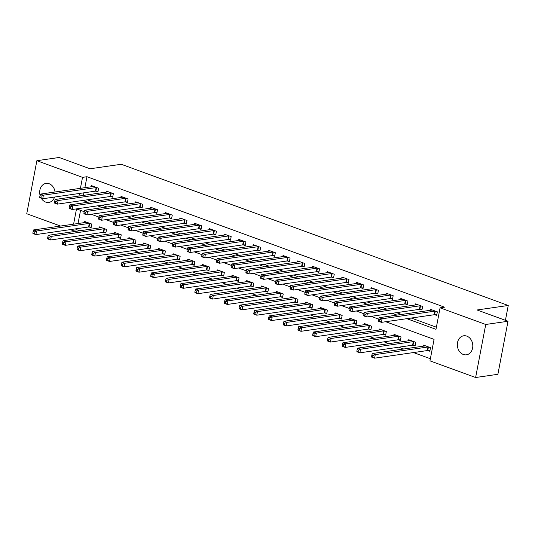 <?xml version="1.0" encoding="UTF-8"?>
<svg xmlns="http://www.w3.org/2000/svg" width="535" height="535" viewBox="0 0 535 535"><rect width="100%" height="100%" fill="white"/><g stroke="black" fill="none" stroke-linecap="round" stroke-linejoin="round"><path stroke-width="0.8" d="M40.072 195.355A9.61 7.697 81.8 0 1 46.043 183.398A9.61 7.697 81.8 0 1 49.166 183.739A9.61 7.697 81.8 0 1 55.058 191.991M54.603 197.04A9.61 7.697 81.8 0 1 48.792 202.431A9.61 7.697 81.8 0 1 45.669 202.09A9.61 7.697 81.8 0 1 41.262 198.224M466.821 336.127A9.61 7.697 81.8 0 1 472.806 346.145A9.61 7.697 81.8 0 1 466.446 354.812A9.61 7.697 81.8 0 1 463.323 354.471A9.61 7.697 81.8 0 1 457.331 344.46A9.61 7.697 81.8 0 1 463.698 335.786A9.61 7.697 81.8 0 1 466.821 336.127M60.508 226.051L26.75 213.739L36.868 160.701L59.131 157.484L90.061 168.772L121.231 164.272L508.25 305.478L477.08 309.979L508.003 321.261L497.891 374.299L475.622 377.516L429.973 360.858L434.072 339.357L385.742 321.722M77.067 228.646L76.859 229.749L79.688 230.786M89.479 234.357L94.414 236.156M104.205 239.727L109.14 241.532M118.93 245.104L123.873 246.902M133.656 250.474L138.598 252.279M148.382 255.85L153.324 257.649M163.115 261.22L168.05 263.026M177.841 266.597L182.776 268.396M192.567 271.967L197.502 273.773M207.292 277.344L212.228 279.143M222.018 282.714L226.96 284.52M236.744 288.091L241.686 289.89M251.47 293.461L256.412 295.266M266.203 298.838L271.138 300.637M280.928 304.208L285.864 306.013M295.654 309.584L300.59 311.383M310.38 314.954L315.316 316.753M325.106 320.331L330.048 322.13M339.832 325.701L344.774 327.5M354.558 331.078L359.5 332.877M369.29 336.448L374.226 338.247M384.016 341.818L388.952 343.624M398.742 347.195L403.678 348.994M413.468 352.565L430.374 358.738M76.859 229.749L72.406 230.391L70.299 229.629M80.551 210.369L78.043 223.523M427.913 350.559L429.832 351.254L430.514 347.67L423.446 345.095L423.238 346.172M413.187 345.182L415.106 345.884L415.789 342.3L408.72 339.718L408.513 340.802M398.461 339.812L400.381 340.507L401.063 336.923L393.994 334.348L393.787 335.425M383.735 334.435L385.648 335.137L386.337 331.553L379.268 328.971L379.061 330.055M369.01 329.065L370.922 329.761L371.604 326.176L364.536 323.601L364.335 324.678M354.284 323.688L356.196 324.391L356.878 320.806L349.81 318.225L349.609 319.308M339.551 318.318L341.47 319.014L342.153 315.429L335.084 312.855L334.877 313.931M324.825 312.942L326.745 313.644L327.427 310.059L320.358 307.478L320.151 308.561M310.099 307.572L312.019 308.267L312.701 304.689L305.632 302.108L305.425 303.185M295.373 302.195L297.293 302.897L297.975 299.312L290.906 296.731L290.699 297.814M280.648 296.825L282.56 297.52L283.249 293.942L276.18 291.361L275.973 292.438M265.922 291.448L267.834 292.15L268.523 288.566L261.448 285.984L261.247 287.068M251.196 286.078L253.108 286.773L253.791 283.196L246.722 280.614L246.521 281.691M236.463 280.701L238.383 281.403L239.065 277.819L231.996 275.237L231.789 276.321M221.737 275.331L223.657 276.027L224.339 272.449L217.27 269.867L217.063 270.944M207.012 269.954L208.931 270.656L209.613 267.072L202.544 264.491L202.337 265.574M192.286 264.584L194.205 265.286L194.887 261.702L187.818 259.121L187.611 260.197M177.56 259.207L179.472 259.91L180.161 256.325L173.093 253.75L172.885 254.827M162.834 253.837L164.747 254.54L165.435 250.955L158.36 248.374L158.159 249.45M148.108 248.467L150.021 249.163L150.703 245.578L143.634 243.004L143.433 244.08M133.375 243.091L135.295 243.793L135.977 240.208L128.908 237.627L128.701 238.71M118.65 237.721L120.569 238.416L121.251 234.832L114.182 232.257L113.975 233.334M103.924 232.344L105.843 233.046L106.525 229.462L99.456 226.88L99.249 227.963M89.198 226.974L91.117 227.669L91.799 224.085L84.731 221.51L84.523 222.587M406.821 318.679L435.985 329.319L440.084 307.819L444.538 307.177L86.971 176.717L84.878 187.685M83.901 192.814L83.406 195.402M87.279 199.822L92.221 201.628M102.011 205.199L106.946 206.998M116.737 210.569L121.672 212.375M131.463 215.946L136.398 217.745M146.189 221.316L151.124 223.122M160.915 226.693L165.857 228.492M175.64 232.063L180.583 233.869M190.366 237.44L195.308 239.239M205.099 242.81L210.034 244.615M219.825 248.186L224.76 249.985M234.551 253.557L239.486 255.362M249.277 258.933L254.212 260.732M264.002 264.303L268.938 266.102M278.728 269.68L283.67 271.479M293.454 275.05L298.396 276.849M308.187 280.427L313.122 282.226M322.913 285.797L327.848 287.596M337.638 291.167L342.574 292.973M352.364 296.544L357.3 298.343M367.09 301.914L372.026 303.719M381.816 307.291L386.758 309.09M396.542 312.661L401.484 314.466M411.275 318.037L436.393 327.199M434.748 314.72L436.667 315.423L437.349 311.838L430.28 309.257L430.073 310.34M420.022 309.35L421.941 310.046L422.623 306.461L415.555 303.887L415.347 304.963M405.296 303.974L407.215 304.676L407.897 301.091L400.829 298.51L400.621 299.593M390.57 298.604L392.489 299.299L393.171 295.715L386.103 293.14L385.895 294.217M375.844 293.227L377.757 293.929L378.446 290.344L371.377 287.763L371.17 288.846M361.118 287.857L363.031 288.552L363.72 284.968L356.651 282.393L356.444 283.47M346.392 282.48L348.305 283.182L348.987 279.598L341.918 277.016L341.718 278.1M331.66 277.11L333.579 277.805L334.261 274.221L327.193 271.646L326.985 272.723M316.934 271.733L318.853 272.435L319.535 268.851L312.467 266.269L312.259 267.353M302.208 266.363L304.127 267.059L304.81 263.481L297.741 260.899L297.534 261.976M287.482 260.986L289.402 261.689L290.084 258.104L283.015 255.523L282.808 256.606M272.756 255.616L274.669 256.312L275.358 252.734L268.289 250.153L268.082 251.229M258.03 250.24L259.943 250.942L260.632 247.357L253.563 244.776L253.356 245.859M243.305 244.869L245.217 245.565L245.899 241.987L238.831 239.406L238.63 240.482M228.572 239.493L230.491 240.195L231.173 236.61L224.105 234.029L223.897 235.112M213.846 234.123L215.765 234.818L216.448 231.24L209.379 228.659L209.172 229.736M199.12 228.746L201.04 229.448L201.722 225.864L194.653 223.282L194.446 224.366M184.394 223.376L186.314 224.078L186.996 220.494L179.927 217.912L179.72 218.989M169.669 217.999L171.581 218.701L172.27 215.117L165.201 212.542L164.994 213.619M154.943 212.629L156.855 213.331L157.544 209.747L150.475 207.165L150.268 208.242M140.217 207.259L142.129 207.954L142.812 204.37L135.743 201.795L135.542 202.872M125.484 201.882L127.404 202.584L128.086 199L121.017 196.419L120.81 197.502M110.758 196.512L112.678 197.208L113.36 193.623L106.291 191.048L106.084 192.125M96.032 191.135L97.952 191.838L98.634 188.253L91.565 185.672L91.358 186.755M505.421 320.318L508.25 305.478M508.003 321.261L485.74 324.477L475.622 377.516M36.868 160.701L82.517 177.359L80.424 188.333M86.971 176.717L82.517 177.359M440.084 307.819L485.74 324.477M82.831 200.464L87.767 202.27M97.557 205.841L102.493 207.64M112.283 211.211L117.218 213.017M127.009 216.588L131.944 218.387M141.735 221.958L146.677 223.764M156.461 227.335L161.403 229.134M171.187 232.705L176.129 234.511M185.919 238.082L190.855 239.881M200.645 243.452L205.58 245.257M215.371 248.828L220.306 250.627M230.097 254.199L235.032 256.004M244.823 259.575L249.758 261.374M259.549 264.945L264.491 266.751M274.274 270.322L279.216 272.121M289.007 275.692L293.942 277.498M303.733 281.069L308.668 282.868M318.459 286.439L323.394 288.245M333.185 291.816L338.12 293.615M347.91 297.186L352.846 298.991M362.636 302.563L367.578 304.361M377.362 307.933L382.304 309.732M392.095 313.309L397.03 315.108M79.447 193.456L78.959 196.044M84.189 211.693L76.505 208.891L73.589 224.165M72.613 229.294L72.406 230.391M378.72 319.161L371.016 316.346M363.994 313.784L356.29 310.975M349.268 308.414L341.564 305.605M334.542 303.044L326.838 300.229M319.816 297.667L312.106 294.859M305.09 292.297L297.38 289.482M290.365 286.921L282.654 284.112M275.632 281.55L267.928 278.735M260.906 276.174L253.202 273.365M246.18 270.804L238.476 267.988M231.454 265.427L223.75 262.618M216.728 260.057L209.018 257.241M202.003 254.68L194.292 251.871M187.277 249.31L179.566 246.495M172.551 243.933L164.84 241.124M157.818 238.563L150.114 235.748M143.092 233.186L135.388 230.378M128.367 227.816L120.663 225.001M113.641 222.44L105.93 219.631M98.915 217.07L91.204 214.254M435.436 311.136L435.263 311.129A1.505 0.354 10.8 0 0 434.841 311.149L382.117 318.76L379.175 317.683L431.899 310.073A1.505 0.354 10.8 0 0 432.146 309.992L432.2 309.959M436.787 314.787L434.58 314.714A1.505 0.354 10.8 0 0 434.159 314.734L381.435 322.344L378.492 321.267L378.419 320.686L379.603 321.114L379.877 319.683L378.693 319.248L378.419 320.686M379.877 319.683L382.117 318.76L381.435 322.344L379.603 321.114M379.175 317.683L378.693 319.248M425.365 345.791L425.312 345.831A1.505 0.354 -169.2 0 1 425.064 345.911L372.34 353.521L375.282 354.598L374.6 358.176L427.325 350.565A1.505 0.354 -169.2 0 1 427.739 350.552L429.953 350.626M372.761 356.945L374.6 358.176L371.658 357.106L371.584 356.517L372.761 356.945L373.035 355.514L371.858 355.086L371.584 356.517M373.035 355.514L375.282 354.598L428.007 346.988A1.505 0.354 -169.2 0 1 428.428 346.968L428.595 346.974M371.858 355.086L372.34 353.521M420.711 305.766L420.537 305.759A1.505 0.354 10.8 0 0 420.115 305.779L367.391 313.39L364.449 312.313L417.173 304.703A1.505 0.354 10.8 0 0 417.42 304.622L417.474 304.582M422.061 309.417L419.848 309.344A1.505 0.354 10.8 0 0 419.433 309.357L366.709 316.967L363.767 315.897L363.693 315.309L364.877 315.737L365.144 314.306L363.967 313.878L363.693 315.309M365.144 314.306L367.391 313.39L366.709 316.967L364.877 315.737M364.449 312.313L363.967 313.878M405.978 300.389L405.811 300.382A1.505 0.354 10.8 0 0 405.39 300.402L352.665 308.013L349.723 306.936L402.447 299.326A1.505 0.354 10.8 0 0 402.694 299.252L402.748 299.212M407.336 304.04L405.122 303.967A1.505 0.354 10.8 0 0 404.707 303.987L351.983 311.597L349.041 310.521L348.967 309.939L350.144 310.367L350.418 308.936L349.241 308.501L348.967 309.939M350.418 308.936L352.665 308.013L351.983 311.597L350.144 310.367M349.723 306.936L349.241 308.501M391.252 295.019L391.078 295.012A1.505 0.354 10.8 0 0 390.664 295.032L337.939 302.643L334.997 301.566L387.721 293.956A1.505 0.354 10.8 0 0 387.962 293.875L388.015 293.835M392.61 298.67L390.396 298.597A1.505 0.354 10.8 0 0 389.982 298.61L337.257 306.221L334.308 305.151L334.241 304.562L335.418 304.99L335.692 303.559L334.515 303.131L334.241 304.562M335.692 303.559L337.939 302.643L337.257 306.221L335.418 304.99M334.997 301.566L334.515 303.131M410.633 340.421L410.586 340.461A1.505 0.354 -169.2 0 1 410.338 340.534L357.614 348.145L360.557 349.221L359.874 352.806L412.599 345.195A1.505 0.354 -169.2 0 1 413.013 345.175L415.227 345.249M358.035 351.575L359.874 352.806L356.925 351.729L356.858 351.147L358.035 351.575L358.31 350.144L357.133 349.709L356.858 351.147M358.31 350.144L360.557 349.221L413.281 341.611A1.505 0.354 -169.2 0 1 413.695 341.597L413.869 341.597M357.133 349.709L357.614 348.145M395.907 335.044L395.853 335.084A1.505 0.354 -169.2 0 1 395.606 335.164L342.888 342.774L345.831 343.851L345.149 347.429L397.873 339.819A1.505 0.354 -169.2 0 1 398.287 339.805L400.501 339.879M343.31 346.198L345.149 347.429L342.199 346.359L342.132 345.77L343.31 346.198L343.584 344.767L342.407 344.339L342.132 345.77M343.584 344.767L345.831 343.851L398.555 336.241A1.505 0.354 -169.2 0 1 398.97 336.221L399.143 336.227M342.407 344.339L342.888 342.774M381.181 329.674L381.127 329.714A1.505 0.354 -169.2 0 1 380.88 329.787L328.156 337.398L331.105 338.474L330.423 342.059L383.147 334.449A1.505 0.354 -169.2 0 1 383.562 334.428L385.768 334.502M328.584 340.828L330.423 342.059L327.474 340.982L327.407 340.4L328.584 340.828L328.858 339.397L327.681 338.963L327.407 340.4M328.858 339.397L331.105 338.474L383.829 330.864A1.505 0.354 -169.2 0 1 384.244 330.851L384.418 330.851M327.681 338.963L328.156 337.398M376.526 289.642L376.352 289.642A1.505 0.354 10.8 0 0 375.938 289.656L323.214 297.266L320.264 296.189L372.989 288.579A1.505 0.354 10.8 0 0 373.236 288.505L373.29 288.465M377.884 293.294L375.67 293.22A1.505 0.354 10.8 0 0 375.256 293.24L322.531 300.851L319.582 299.774L319.515 299.192L320.692 299.62L320.967 298.189L319.79 297.754L319.515 299.192M320.967 298.189L323.214 297.266L322.531 300.851L320.692 299.62M320.264 296.189L319.79 297.754M366.455 324.297L366.401 324.337A1.505 0.354 -169.2 0 1 366.154 324.417L313.43 332.028L316.379 333.104L315.697 336.682L368.414 329.072A1.505 0.354 -169.2 0 1 368.836 329.058L371.043 329.132M313.858 335.458L315.697 336.682L312.748 335.612L312.681 335.024L313.858 335.458L314.132 334.021L312.955 333.593L312.681 335.024M314.132 334.021L316.379 333.104L369.103 325.494A1.505 0.354 -169.2 0 1 369.518 325.474L369.692 325.481M312.955 333.593L313.43 332.028M361.8 284.272L361.627 284.266A1.505 0.354 10.8 0 0 361.212 284.286L308.488 291.896L305.538 290.819L358.263 283.209A1.505 0.354 10.8 0 0 358.51 283.129L358.564 283.089M363.151 287.924L360.944 287.85A1.505 0.354 10.8 0 0 360.523 287.863L307.806 295.474L304.856 294.404L304.789 293.815L305.966 294.25L306.241 292.812L305.064 292.384L304.789 293.815M306.241 292.812L308.488 291.896L307.806 295.474L305.966 294.25M305.538 290.819L305.064 292.384M351.729 318.927L351.676 318.967A1.505 0.354 -169.2 0 1 351.428 319.041L298.704 326.651L301.653 327.728L300.964 331.312L353.688 323.702A1.505 0.354 -169.2 0 1 354.11 323.682L356.317 323.755M299.132 330.082L300.964 331.312L298.022 330.235L297.955 329.654L299.132 330.082L299.406 328.65L298.222 328.216L297.955 329.654M299.406 328.65L301.653 327.728L354.371 320.117A1.505 0.354 -169.2 0 1 354.792 320.104L354.966 320.104M298.222 328.216L298.704 326.651M347.075 278.895L346.901 278.895A1.505 0.354 10.8 0 0 346.486 278.909L293.762 286.519L290.813 285.443L343.537 277.832A1.505 0.354 10.8 0 0 343.784 277.759L343.838 277.718M348.425 282.547L346.219 282.473A1.505 0.354 10.8 0 0 345.797 282.493L293.073 290.104L290.13 289.027L290.064 288.445L291.241 288.873L291.515 287.442L290.338 287.007L290.064 288.445M291.515 287.442L293.762 286.519L293.073 290.104L291.241 288.873M290.813 285.443L290.338 287.007M337.003 313.55L336.95 313.59A1.505 0.354 -169.2 0 1 336.702 313.671L283.978 321.281L286.921 322.358L286.238 325.942L338.963 318.325A1.505 0.354 -169.2 0 1 339.384 318.312L341.591 318.385M284.406 324.712L286.238 325.942L283.296 324.865L283.222 324.277L284.406 324.712L284.68 323.274L283.496 322.846L283.222 324.277M284.68 323.274L286.921 322.358L339.645 314.747A1.505 0.354 -169.2 0 1 340.066 314.727L340.24 314.734M283.496 322.846L283.978 321.281M332.349 273.525L332.175 273.519A1.505 0.354 10.8 0 0 331.753 273.539L279.029 281.149L276.087 280.072L328.811 272.462A1.505 0.354 10.8 0 0 329.058 272.382L329.112 272.342M333.7 277.177L331.493 277.103A1.505 0.354 10.8 0 0 331.071 277.117L278.347 284.734L275.405 283.657L275.338 283.068L276.515 283.503L276.789 282.065L275.605 281.637L275.338 283.068M276.789 282.065L279.029 281.149L278.347 284.734L276.515 283.503M276.087 280.072L275.605 281.637M322.277 308.18L322.224 308.22A1.505 0.354 -169.2 0 1 321.976 308.294L269.252 315.904L272.195 316.981L271.512 320.565L324.237 312.955A1.505 0.354 -169.2 0 1 324.651 312.935L326.865 313.008M269.673 319.335L271.512 320.565L268.57 319.489L268.496 318.907L269.673 319.335L269.948 317.904L268.771 317.469L268.496 318.907M269.948 317.904L272.195 316.981L324.919 309.37A1.505 0.354 -169.2 0 1 325.34 309.357L325.507 309.357M268.771 317.469L269.252 315.904M317.623 268.149L317.449 268.149A1.505 0.354 10.8 0 0 317.028 268.162L264.303 275.772L261.361 274.696L314.085 267.085A1.505 0.354 10.8 0 0 314.333 267.012L314.386 266.972M318.974 271.8L316.76 271.726A1.505 0.354 10.8 0 0 316.346 271.747L263.621 279.357L260.679 278.28L260.605 277.698L261.789 278.126L262.056 276.695L260.879 276.261L260.605 277.698M262.056 276.695L264.303 275.772L263.621 279.357L261.789 278.126M261.361 274.696L260.879 276.261M307.545 302.803L307.498 302.843A1.505 0.354 -169.2 0 1 307.25 302.924L254.526 310.534L257.469 311.611L256.787 315.195L309.511 307.585A1.505 0.354 -169.2 0 1 309.925 307.565L312.139 307.638M254.948 313.965L256.787 315.195L253.844 314.119L253.771 313.53L254.948 313.965L255.222 312.527L254.045 312.099L253.771 313.53M255.222 312.527L257.469 311.611L310.193 304A1.505 0.354 -169.2 0 1 310.608 303.98L310.781 303.987M254.045 312.099L254.526 310.534M302.89 262.779L302.723 262.772A1.505 0.354 10.8 0 0 302.302 262.792L249.577 270.402L246.635 269.326L299.359 261.715A1.505 0.354 10.8 0 0 299.607 261.635L299.66 261.595M304.248 266.43L302.034 266.356A1.505 0.354 10.8 0 0 301.62 266.376L248.895 273.987L245.953 272.91L245.879 272.322L247.056 272.756L247.33 271.319L246.153 270.891L245.879 272.322M247.33 271.319L249.577 270.402L248.895 273.987L247.056 272.756M246.635 269.326L246.153 270.891M292.819 297.433L292.765 297.473A1.505 0.354 -169.2 0 1 292.518 297.547L239.8 305.164L242.743 306.234L242.061 309.818L294.785 302.208A1.505 0.354 -169.2 0 1 295.2 302.195L297.413 302.262M240.222 308.588L242.061 309.818L239.112 308.742L239.045 308.16L240.222 308.588L240.496 307.157L239.319 306.722L239.045 308.16M240.496 307.157L242.743 306.234L295.467 298.624A1.505 0.354 -169.2 0 1 295.882 298.61L296.056 298.61M239.319 306.722L239.8 305.164M288.164 257.402L287.99 257.402A1.505 0.354 10.8 0 0 287.576 257.415L234.852 265.026L231.909 263.956L284.633 256.339A1.505 0.354 10.8 0 0 284.881 256.265L284.928 256.225M289.522 261.053L287.308 260.98A1.505 0.354 10.8 0 0 286.894 261L234.169 268.61L231.22 267.533L231.153 266.952L232.33 267.38L232.605 265.948L231.428 265.514L231.153 266.952M232.605 265.948L234.852 265.026L234.169 268.61L232.33 267.38M231.909 263.956L231.428 265.514M278.093 292.056L278.039 292.097A1.505 0.354 -169.2 0 1 277.792 292.177L225.068 299.787L228.017 300.864L227.335 304.448L280.059 296.838A1.505 0.354 -169.2 0 1 280.474 296.818L282.681 296.892M225.496 303.218L227.335 304.448L224.386 303.372L224.319 302.783L225.496 303.218L225.77 301.78L224.593 301.352L224.319 302.783M225.77 301.78L228.017 300.864L280.741 293.254A1.505 0.354 -169.2 0 1 281.156 293.233L281.33 293.24M224.593 301.352L225.068 299.787M273.438 252.032L273.265 252.025A1.505 0.354 10.8 0 0 272.85 252.045L220.126 259.656L217.183 258.579L269.901 250.968A1.505 0.354 10.8 0 0 270.148 250.888L270.202 250.848M274.796 255.683L272.582 255.61A1.505 0.354 10.8 0 0 272.168 255.63L219.444 263.24L216.494 262.163L216.428 261.575L217.605 262.01L217.879 260.572L216.702 260.144L216.428 261.575M217.879 260.572L220.126 259.656L219.444 263.24L217.605 262.01M217.183 258.579L216.702 260.144M263.367 286.686L263.314 286.727A1.505 0.354 -169.2 0 1 263.066 286.807L210.342 294.417L213.291 295.487L212.609 299.072L265.327 291.461A1.505 0.354 -169.2 0 1 265.748 291.448L267.955 291.515M210.77 297.841L212.609 299.072L209.66 297.995L209.593 297.413L210.77 297.841L211.044 296.41L209.867 295.982L209.593 297.413M211.044 296.41L213.291 295.487L266.015 287.877A1.505 0.354 -169.2 0 1 266.43 287.863L266.604 287.87M209.867 295.982L210.342 294.417M258.713 246.662L258.539 246.655A1.505 0.354 10.8 0 0 258.124 246.668L205.4 254.279L202.451 253.209L255.175 245.598A1.505 0.354 10.8 0 0 255.422 245.518L255.476 245.478M260.063 250.306L257.857 250.24A1.505 0.354 10.8 0 0 257.435 250.253L204.718 257.863L201.769 256.787L201.702 256.205L202.879 256.633L203.153 255.202L201.976 254.774L201.702 256.205M203.153 255.202L205.4 254.279L204.718 257.863L202.879 256.633M202.451 253.209L201.976 254.774M248.641 281.316L248.588 281.35A1.505 0.354 -169.2 0 1 248.34 281.43L195.616 289.04L198.565 290.117L197.876 293.702L250.601 286.091A1.505 0.354 -169.2 0 1 251.022 286.071L253.229 286.145M196.044 292.471L197.876 293.702L194.934 292.625L194.867 292.036L196.044 292.471L196.318 291.033L195.141 290.605L194.867 292.036M196.318 291.033L198.565 290.117L251.283 282.507A1.505 0.354 -169.2 0 1 251.704 282.487L251.878 282.493M195.141 290.605L195.616 289.04M243.987 241.285L243.813 241.278A1.505 0.354 10.8 0 0 243.398 241.298L190.674 248.909L187.725 247.832L240.449 240.222A1.505 0.354 10.8 0 0 240.696 240.141L240.75 240.101M245.338 244.936L243.131 244.863A1.505 0.354 10.8 0 0 242.709 244.883L189.985 252.493L187.043 251.417L186.976 250.828L188.153 251.263L188.427 249.825L187.25 249.397L186.976 250.828M188.427 249.825L190.674 248.909L189.985 252.493L188.153 251.263M187.725 247.832L187.25 249.397M233.915 275.94L233.862 275.98A1.505 0.354 -169.2 0 1 233.614 276.06L180.89 283.67L183.833 284.74L183.151 288.325L235.875 280.714A1.505 0.354 -169.2 0 1 236.296 280.701L238.503 280.768M181.318 287.094L183.151 288.325L180.208 287.248L180.135 286.666L181.318 287.094L181.592 285.663L180.409 285.235L180.135 286.666M181.592 285.663L183.833 284.74L236.557 277.13A1.505 0.354 -169.2 0 1 236.978 277.117L237.152 277.123M180.409 285.235L180.89 283.67M229.261 235.915L229.087 235.908A1.505 0.354 10.8 0 0 228.666 235.922L175.948 243.532L172.999 242.462L225.723 234.852A1.505 0.354 10.8 0 0 225.971 234.771L226.024 234.731M230.612 239.56L228.405 239.493A1.505 0.354 10.8 0 0 227.984 239.506L175.259 247.116L172.317 246.04L172.25 245.458L173.427 245.886L173.701 244.455L172.517 244.027L172.25 245.458M173.701 244.455L175.948 243.532L175.259 247.116L173.427 245.886M172.999 242.462L172.517 244.027M219.189 270.57L219.136 270.603A1.505 0.354 -169.2 0 1 218.889 270.683L166.164 278.294L169.107 279.37L168.425 282.955L221.149 275.344A1.505 0.354 -169.2 0 1 221.564 275.324L223.777 275.398M166.592 281.724L168.425 282.955L165.482 281.878L165.409 281.29L166.592 281.724L166.86 280.286L165.683 279.858L165.409 281.29M166.86 280.286L169.107 279.37L221.831 271.76A1.505 0.354 -169.2 0 1 222.252 271.74L222.426 271.747M165.683 279.858L166.164 278.294M214.535 230.538L214.361 230.531A1.505 0.354 10.8 0 0 213.94 230.552L161.216 238.162L158.273 237.085L210.997 229.475A1.505 0.354 10.8 0 0 211.245 229.395L211.298 229.361M215.886 234.19L213.672 234.116A1.505 0.354 10.8 0 0 213.258 234.136L160.533 241.746L157.591 240.67L157.517 240.081L158.701 240.516L158.969 239.078L157.792 238.65L157.517 240.081M158.969 239.078L161.216 238.162L160.533 241.746L158.701 240.516M158.273 237.085L157.792 238.65M204.457 265.193L204.41 265.233A1.505 0.354 -169.2 0 1 204.163 265.313L151.438 272.924L154.381 273.994L153.699 277.578L206.423 269.968A1.505 0.354 -169.2 0 1 206.838 269.954L209.051 270.021M151.86 276.348L153.699 277.578L150.756 276.508L150.683 275.92L151.86 276.348L152.134 274.916L150.957 274.488L150.683 275.92M152.134 274.916L154.381 273.994L207.105 266.383A1.505 0.354 -169.2 0 1 207.526 266.37L207.694 266.376M150.957 274.488L151.438 272.924M199.802 225.168L199.635 225.161A1.505 0.354 10.8 0 0 199.214 225.175L146.49 232.785L143.547 231.715L196.271 224.105A1.505 0.354 10.8 0 0 196.519 224.025L196.572 223.984M201.16 228.813L198.946 228.746A1.505 0.354 10.8 0 0 198.532 228.759L145.808 236.37L142.865 235.293L142.791 234.711L143.968 235.139L144.243 233.708L143.066 233.28L142.791 234.711M144.243 233.708L146.49 232.785L145.808 236.37L143.968 235.139M143.547 231.715L143.066 233.28M189.731 259.823L189.678 259.856A1.505 0.354 -169.2 0 1 189.43 259.936L136.713 267.547L139.655 268.623L138.973 272.208L191.697 264.598A1.505 0.354 -169.2 0 1 192.112 264.578L194.325 264.651M137.134 270.977L138.973 272.208L136.024 271.131L135.957 270.543L137.134 270.977L137.408 269.54L136.231 269.112L135.957 270.543M137.408 269.54L139.655 268.623L192.379 261.013A1.505 0.354 -169.2 0 1 192.794 260.993L192.968 261M136.231 269.112L136.713 267.547M185.077 219.791L184.903 219.785A1.505 0.354 10.8 0 0 184.488 219.805L131.764 227.415L128.821 226.338L181.546 218.728A1.505 0.354 10.8 0 0 181.793 218.648L181.84 218.614M186.434 223.443L184.221 223.369A1.505 0.354 10.8 0 0 183.806 223.389L131.082 231L128.132 229.923L128.066 229.334L129.243 229.769L129.517 228.331L128.34 227.903L128.066 229.334M129.517 228.331L131.764 227.415L131.082 231L129.243 229.769M128.821 226.338L128.34 227.903M175.005 254.446L174.952 254.486A1.505 0.354 -169.2 0 1 174.704 254.566L121.98 262.177L124.929 263.247L124.247 266.831L176.971 259.221A1.505 0.354 -169.2 0 1 177.386 259.207L179.593 259.274M122.408 265.601L124.247 266.831L121.298 265.761L121.231 265.173L122.408 265.601L122.682 264.17L121.505 263.742L121.231 265.173M122.682 264.17L124.929 263.247L177.653 255.636A1.505 0.354 -169.2 0 1 178.068 255.623L178.242 255.63M121.505 263.742L121.98 262.177M170.351 214.421L170.177 214.415A1.505 0.354 10.8 0 0 169.762 214.428L117.038 222.038L114.095 220.968L166.813 213.358A1.505 0.354 10.8 0 0 167.06 213.278L167.114 213.238M171.708 218.066L169.495 217.999A1.505 0.354 10.8 0 0 169.08 218.012L116.356 225.623L113.407 224.553L113.34 223.964L114.517 224.392L114.791 222.961L113.614 222.533L113.34 223.964M114.791 222.961L117.038 222.038L116.356 225.623L114.517 224.392M114.095 220.968L113.614 222.533M160.279 249.076L160.226 249.109A1.505 0.354 -169.2 0 1 159.978 249.19L107.254 256.8L110.203 257.877L109.521 261.461L162.239 253.851A1.505 0.354 -169.2 0 1 162.66 253.831L164.867 253.904M107.682 260.231L109.521 261.461L106.572 260.385L106.505 259.803L107.682 260.231L107.956 258.793L106.779 258.365L106.505 259.803M107.956 258.793L110.203 257.877L162.928 250.266A1.505 0.354 -169.2 0 1 163.342 250.246L163.516 250.253M106.779 258.365L107.254 256.8M155.625 209.045L155.451 209.038A1.505 0.354 10.8 0 0 155.036 209.058L102.312 216.668L99.363 215.592L152.087 207.981A1.505 0.354 10.8 0 0 152.335 207.901L152.388 207.868M156.976 212.696L154.769 212.622A1.505 0.354 10.8 0 0 154.347 212.642L101.63 220.253L98.681 219.176L98.614 218.588L99.791 219.022L100.065 217.584L98.888 217.156L98.614 218.588M100.065 217.584L102.312 216.668L101.63 220.253L99.791 219.022M99.363 215.592L98.888 217.156M145.553 243.699L145.5 243.739A1.505 0.354 -169.2 0 1 145.252 243.82L92.528 251.43L95.477 252.5L94.789 256.084L147.513 248.474A1.505 0.354 -169.2 0 1 147.934 248.461L150.141 248.528M92.956 254.854L94.789 256.084L91.846 255.014L91.779 254.426L92.956 254.854L93.23 253.423L92.053 252.995L91.779 254.426M93.23 253.423L95.477 252.5L148.195 244.89A1.505 0.354 -169.2 0 1 148.616 244.876L148.79 244.883M92.053 252.995L92.528 251.43M140.899 203.674L140.725 203.668A1.505 0.354 10.8 0 0 140.31 203.681L87.586 211.292L84.637 210.222L137.361 202.611A1.505 0.354 10.8 0 0 137.609 202.531L137.662 202.491M142.25 207.319L140.043 207.252A1.505 0.354 10.8 0 0 139.622 207.266L86.897 214.876L83.955 213.806L83.888 213.218L85.065 213.646L85.339 212.214L84.162 211.786L83.888 213.218M85.339 212.214L87.586 211.292L86.897 214.876L85.065 213.646M84.637 210.222L84.162 211.786M130.828 238.329L130.774 238.363A1.505 0.354 -169.2 0 1 130.527 238.443L77.802 246.053L80.745 247.13L80.063 250.714L132.787 243.104A1.505 0.354 -169.2 0 1 133.208 243.084L135.415 243.157M78.23 249.484L80.063 250.714L77.12 249.638L77.053 249.056L78.23 249.484L78.505 248.046L77.321 247.618L77.053 249.056M78.505 248.046L80.745 247.13L133.469 239.519A1.505 0.354 -169.2 0 1 133.89 239.499L134.064 239.506M77.321 247.618L77.802 246.053M126.173 198.298L125.999 198.291A1.505 0.354 10.8 0 0 125.578 198.311L72.86 205.922L69.911 204.845L122.635 197.234A1.505 0.354 10.8 0 0 122.883 197.154L122.936 197.121M127.524 201.949L125.317 201.876A1.505 0.354 10.8 0 0 124.896 201.896L72.171 209.506L69.229 208.429L69.162 207.847L70.339 208.275L70.613 206.838L69.43 206.41L69.162 207.847M70.613 206.838L72.86 205.922L72.171 209.506L70.339 208.275M69.911 204.845L69.43 206.41M116.102 232.952L116.048 232.992A1.505 0.354 -169.2 0 1 115.801 233.073L63.076 240.683L66.019 241.753L65.337 245.338L118.061 237.727A1.505 0.354 -169.2 0 1 118.476 237.714L120.689 237.781M63.504 244.107L65.337 245.338L62.394 244.268L62.321 243.679L63.504 244.107L63.772 242.676L62.595 242.248L62.321 243.679M63.772 242.676L66.019 241.753L118.743 234.143A1.505 0.354 -169.2 0 1 119.165 234.129L119.338 234.136M62.595 242.248L63.076 240.683M111.447 192.928L111.273 192.921A1.505 0.354 10.8 0 0 110.852 192.934L58.128 200.545L55.185 199.475L107.91 191.864A1.505 0.354 10.8 0 0 108.157 191.784L108.21 191.744M112.798 196.572L110.591 196.505A1.505 0.354 10.8 0 0 110.17 196.519L57.446 204.129L54.503 203.059L54.43 202.471L55.613 202.899L55.881 201.468L54.704 201.04L54.43 202.471M55.881 201.468L58.128 200.545L57.446 204.129L55.613 202.899M55.185 199.475L54.704 201.04M101.376 227.582L101.322 227.616A1.505 0.354 -169.2 0 1 101.075 227.696L48.351 235.306L51.293 236.383L50.611 239.968L103.335 232.357A1.505 0.354 -169.2 0 1 103.75 232.337L105.963 232.411M48.772 238.737L50.611 239.968L47.668 238.891L47.595 238.309L48.772 238.737L49.046 237.306L47.869 236.871L47.595 238.309M49.046 237.306L51.293 236.383L104.017 228.773A1.505 0.354 -169.2 0 1 104.439 228.753L104.606 228.759M47.869 236.871L48.351 235.306M96.715 187.551L96.547 187.544A1.505 0.354 10.8 0 0 96.126 187.564L43.402 195.175L40.459 194.098L93.184 186.488A1.505 0.354 10.8 0 0 93.431 186.407L93.485 186.374M98.072 191.202L95.859 191.129A1.505 0.354 10.8 0 0 95.444 191.149L42.72 198.759L39.777 197.683L39.704 197.101L40.881 197.529L41.155 196.098L39.978 195.663L39.704 197.101M41.155 196.098L43.402 195.175L42.72 198.759L40.881 197.529M40.459 194.098L39.978 195.663M86.643 222.206L86.59 222.246A1.505 0.354 -169.2 0 1 86.349 222.326L33.625 229.936L36.567 231.006L35.885 234.591L88.609 226.98A1.505 0.354 -169.2 0 1 89.024 226.967L91.238 227.041M34.046 233.36L35.885 234.591L32.936 233.521L32.869 232.932L34.046 233.36L34.32 231.929L33.143 231.501L32.869 232.932M34.32 231.929L36.567 231.006L89.291 223.396A1.505 0.354 -169.2 0 1 89.706 223.383L89.88 223.389M33.143 231.501L33.625 229.936M435.263 311.129L434.58 314.714M434.841 311.149L434.159 314.734M427.325 350.565L428.007 346.988M427.739 350.552L428.428 346.968M420.537 305.759L419.848 309.344M420.115 305.779L419.433 309.357M405.811 300.382L405.122 303.967M405.39 300.402L404.707 303.987M391.078 295.012L390.396 298.597M390.664 295.032L389.982 298.61M412.599 345.195L413.281 341.611M413.013 345.175L413.695 341.597M397.873 339.819L398.555 336.241M398.287 339.805L398.97 336.221M383.147 334.449L383.829 330.864M383.562 334.428L384.244 330.851M376.352 289.642L375.67 293.22M375.938 289.656L375.256 293.24M368.414 329.072L369.103 325.494M368.836 329.058L369.518 325.474M361.627 284.266L360.944 287.85M361.212 284.286L360.523 287.863M353.688 323.702L354.371 320.117M354.11 323.682L354.792 320.104M346.901 278.895L346.219 282.473M346.486 278.909L345.797 282.493M338.963 318.325L339.645 314.747M339.384 318.312L340.066 314.727M332.175 273.519L331.493 277.103M331.753 273.539L331.071 277.117M324.237 312.955L324.919 309.37M324.651 312.935L325.34 309.357M317.449 268.149L316.76 271.726M317.028 268.162L316.346 271.747M309.511 307.585L310.193 304M309.925 307.565L310.608 303.98M302.723 262.772L302.034 266.356M302.302 262.792L301.62 266.376M294.785 302.208L295.467 298.624M295.2 302.195L295.882 298.61M287.99 257.402L287.308 260.98M287.576 257.415L286.894 261M280.059 296.838L280.741 293.254M280.474 296.818L281.156 293.233M273.265 252.025L272.582 255.61M272.85 252.045L272.168 255.63M265.327 291.461L266.015 287.877M265.748 291.448L266.43 287.863M258.539 246.655L257.857 250.24M258.124 246.668L257.435 250.253M250.601 286.091L251.283 282.507M251.022 286.071L251.704 282.487M243.813 241.278L243.131 244.863M243.398 241.298L242.709 244.883M235.875 280.714L236.557 277.13M236.296 280.701L236.978 277.117M229.087 235.908L228.405 239.493M228.666 235.922L227.984 239.506M221.149 275.344L221.831 271.76M221.564 275.324L222.252 271.74M214.361 230.531L213.672 234.116M213.94 230.552L213.258 234.136M206.423 269.968L207.105 266.383M206.838 269.954L207.526 266.37M199.635 225.161L198.946 228.746M199.214 225.175L198.532 228.759M191.697 264.598L192.379 261.013M192.112 264.578L192.794 260.993M184.903 219.785L184.221 223.369M184.488 219.805L183.806 223.389M176.971 259.221L177.653 255.636M177.386 259.207L178.068 255.623M170.177 214.415L169.495 217.999M169.762 214.428L169.08 218.012M162.239 253.851L162.928 250.266M162.66 253.831L163.342 250.246M155.451 209.038L154.769 212.622M155.036 209.058L154.347 212.642M147.513 248.474L148.195 244.89M147.934 248.461L148.616 244.876M140.725 203.668L140.043 207.252M140.31 203.681L139.622 207.266M132.787 243.104L133.469 239.519M133.208 243.084L133.89 239.499M125.999 198.291L125.317 201.876M125.578 198.311L124.896 201.896M118.061 237.727L118.743 234.143M118.476 237.714L119.165 234.129M111.273 192.921L110.591 196.505M110.852 192.934L110.17 196.519M103.335 232.357L104.017 228.773M103.75 232.337L104.439 228.753M96.547 187.544L95.859 191.129M96.126 187.564L95.444 191.149M88.609 226.98L89.291 223.396M89.024 226.967L89.706 223.383"/></g></svg>
